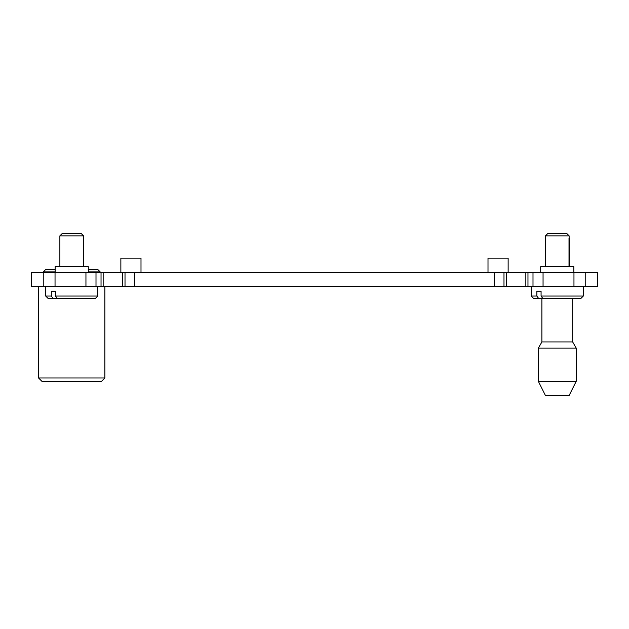 <?xml version="1.0" encoding="UTF-8"?>
<svg xmlns="http://www.w3.org/2000/svg" width="629" height="629" viewBox="0 0 629 629"><rect width="100%" height="100%" fill="white"/><g stroke="black" fill="none" stroke-linecap="round" stroke-linejoin="round"><path stroke-width="0.94" d="M585.756 272.341L125.014 272.341L125.014 286.549L597.55 286.549L597.55 272.341L585.756 272.341L585.756 286.549M125.014 272.341L31.45 272.341L31.45 286.549L125.014 286.549M573.962 272.341L573.962 286.549M543.055 272.341L543.055 286.549M527.967 272.341L527.967 286.549M503.986 272.341L503.986 286.549M55.038 272.341L55.038 286.549M85.945 272.341L85.945 286.549M101.033 272.341L101.033 286.549M38.558 286.549L38.558 377.982L104.878 377.982L104.878 286.549M104.878 377.982L101.56 381.292L41.876 381.292L38.558 377.982M88.296 271.862L100.137 271.862L97.77 269.495L88.296 269.495M55.14 269.495L45.665 269.495L43.291 271.862L55.14 271.862M120.862 272.341L120.862 258.126L140.998 258.126L140.998 272.341M53.009 298.39L48.04 298.39L45.665 296.023L51.319 296.023L53.009 298.39L57.192 298.39L55.509 296.023L97.731 296.023M55.509 291.29L51.319 291.29L55.509 291.29L55.509 296.023M51.319 296.023L51.319 291.29M57.192 298.39L95.372 298.39M55.14 272.341L55.14 266.657L88.296 266.657L88.296 272.341M59.873 266.657L59.873 235.859L83.563 235.859L83.563 238.234M83.437 266.657L83.437 238.234L83.712 266.657M59.873 235.859L62.24 233.493L81.188 233.493L83.563 235.859M572.681 298.39L572.681 341.979L576.235 348.136L576.235 381.292L538.338 381.292L538.338 348.136L541.891 341.979L541.891 298.39M576.235 348.136L538.338 348.136M576.235 381.292L569.127 395.507L545.437 395.507L538.338 381.292M488.002 272.341L488.002 258.126L508.138 258.126L508.138 272.341M538.573 298.39L533.604 298.39L531.23 296.023L536.883 296.023L538.573 298.39L542.756 298.39L541.074 296.023L583.303 296.023L583.335 286.549M541.074 291.29L536.883 291.29L541.074 291.29L541.074 296.023M536.883 296.023L536.883 291.29M542.756 298.39L580.937 298.39M572.681 341.979L541.891 341.979M540.704 272.341L540.704 266.657L573.86 266.657L573.86 272.341M545.437 266.657L545.437 235.859L569.127 235.859L569.127 238.234M569.009 266.657L569.009 238.234L569.284 266.657M545.437 235.859L547.812 233.493L566.76 233.493L569.127 235.859M532.999 272.341L532.999 286.549M525.844 272.341L525.844 286.549M506.361 272.341L506.361 286.549M494.512 272.341L494.512 286.549M134.488 272.341L134.488 286.549M43.244 272.341L43.244 286.549M96.001 272.341L96.001 286.549M103.156 272.341L103.156 286.549M122.639 272.341L122.639 286.549M97.77 286.549L97.77 296.023L95.404 298.39M83.799 266.657L83.799 238.234M45.665 296.023L45.665 286.549M580.968 298.39L583.335 296.023M531.23 296.023L531.23 286.549M569.363 266.657L569.363 238.234"/></g></svg>
